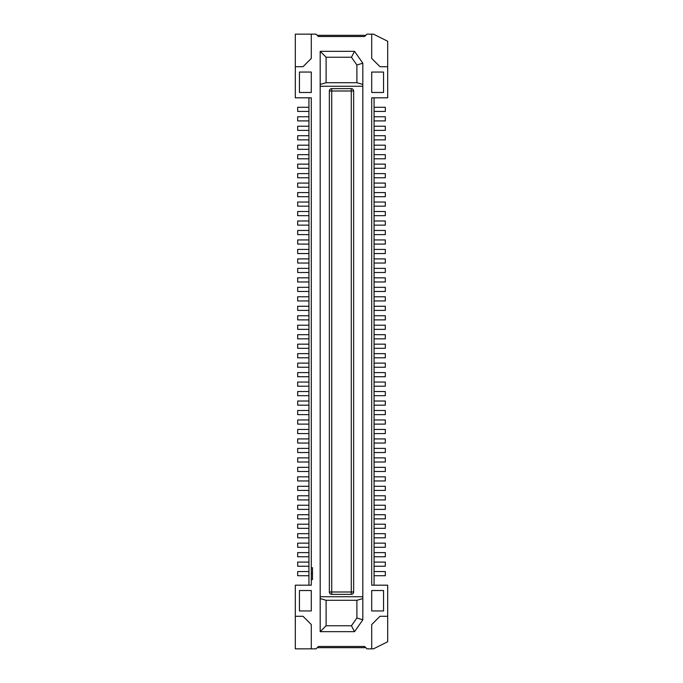 <?xml version="1.0" encoding="UTF-8"?>
<svg xmlns="http://www.w3.org/2000/svg" width="683" height="683" viewBox="0 0 683 683"><rect width="100%" height="100%" fill="white"/><g stroke="black" fill="none" stroke-linecap="round" stroke-linejoin="round"><path stroke-width="1.02" d="M311.294 34.15L311.294 58.431L303.004 66.721L295.312 66.721L295.312 34.15L316.033 34.15L318.406 36.515L364.594 36.515L366.967 34.15L371.706 34.15L371.706 58.431L379.996 66.721L387.688 66.721L387.688 41.253L373.481 34.15L371.706 34.15M374.071 97.814L374.071 585.186M371.706 648.85L373.481 648.85L387.688 641.747L387.688 616.279L379.996 616.279L371.706 624.569L371.706 648.85L366.967 648.85L364.594 646.485L318.406 646.485L316.033 648.85L311.294 648.85L311.294 624.569L303.004 616.279L295.312 616.279L295.312 585.186L311.294 585.186L311.294 579.56L312.481 579.56L312.481 567.718L311.294 567.718L311.294 573.643L312.481 573.643M308.929 556.765L297.677 556.765L297.677 552.615L308.929 552.615M311.294 573.643L311.294 579.56M356.893 65.03L351.446 57.244L354.528 51.327L320.182 51.327L320.182 631.673L354.528 631.673L362.818 619.831L362.818 63.169L356.893 65.03L356.893 82.711L362.818 84.436M354.528 51.327L362.818 63.169M383.547 610.952L371.706 610.952L371.706 590.522L383.547 590.522L383.547 610.952M371.706 92.478L371.706 72.048L383.547 72.048L383.547 92.478L371.706 92.478M299.453 92.478L299.453 72.048L311.294 72.048L311.294 92.478L299.453 92.478M311.294 590.522L311.294 610.952L299.453 610.952L299.453 590.522L311.294 590.522M387.688 66.721L387.688 97.814L371.706 97.814L371.706 585.186L387.688 585.186L387.688 616.279M295.312 66.721L295.312 97.814L311.294 97.814L311.294 567.718M354.528 631.673L351.446 625.756L326.107 625.756L326.107 600.289L356.893 600.289L362.818 598.564M320.182 596.737L362.818 596.737M326.107 600.289L320.182 598.564M362.818 86.263L320.182 86.263M320.182 631.673L326.107 625.756M351.446 625.756L356.893 617.97L356.893 600.289M362.818 619.831L356.893 617.97M356.893 82.711L326.107 82.711L320.182 84.436M320.182 51.327L326.107 57.244L326.107 82.711M351.446 57.244L326.107 57.244M329.36 91.001L331.725 91.001L331.725 591.999L329.36 591.999A2.365 2.365 0 0 0 331.725 594.364L351.275 594.364A2.365 2.365 0 0 0 353.64 591.999L353.64 91.001A2.365 2.365 0 0 0 351.275 88.636L331.725 88.636A2.365 2.365 0 0 0 329.36 91.001L329.36 591.999A2.365 2.365 0 0 0 331.725 594.364L331.725 591.999L351.275 591.999L351.275 594.364A2.365 2.365 0 0 0 353.64 591.999L351.275 591.999L351.275 91.001L331.725 91.001L331.725 88.636M295.312 616.279L295.312 648.85L311.294 648.85M365.781 647.663L317.219 647.663M308.929 414.632L297.677 414.632L297.677 410.492L308.929 410.492M365.781 35.337L317.219 35.337M308.929 97.814L308.929 585.186M308.929 452.539L297.677 452.539L297.677 448.39L308.929 448.39M308.929 424.109L297.677 424.109L297.677 419.968L308.929 419.968M308.929 187.236L297.677 187.236L297.677 183.087L308.929 183.087M374.071 249.415L385.323 249.415L385.323 253.555L374.071 253.555M308.929 130.385L297.677 130.385L297.677 126.235L308.929 126.235M308.929 528.335L297.677 528.335L297.677 524.194L308.929 524.194M374.071 344.164L385.323 344.164L385.323 348.313L374.071 348.313M374.071 173.61L385.323 173.61L385.323 177.759L374.071 177.759M374.071 457.866L385.323 457.866L385.323 462.015L374.071 462.015M308.929 158.806L297.677 158.806L297.677 154.665L308.929 154.665M308.929 319.883L297.677 319.883L297.677 315.742L308.929 315.742M374.071 239.938L385.323 239.938L385.323 244.087L374.071 244.087M374.071 325.21L385.323 325.21L385.323 329.36L374.071 329.36M374.071 533.671L385.323 533.671L385.323 537.811L374.071 537.811M374.071 126.235L385.323 126.235L385.323 130.385L374.071 130.385M308.929 348.313L297.677 348.313L297.677 344.164L308.929 344.164M308.929 405.164L297.677 405.164L297.677 401.015L308.929 401.015M374.071 220.985L385.323 220.985L385.323 225.134L374.071 225.134M374.071 353.64L385.323 353.64L385.323 357.79L374.071 357.79M308.929 196.704L297.677 196.704L297.677 192.563L308.929 192.563M308.929 376.734L297.677 376.734L297.677 372.594L308.929 372.594M374.071 505.241L385.323 505.241L385.323 509.39L374.071 509.39M374.071 230.461L385.323 230.461L385.323 234.611L374.071 234.611M374.071 211.517L385.323 211.517L385.323 215.657L374.071 215.657M374.071 467.343L385.323 467.343L385.323 471.483L374.071 471.483M374.071 192.563L385.323 192.563L385.323 196.704L374.071 196.704M374.071 419.968L385.323 419.968L385.323 424.109L374.071 424.109M374.071 438.913L385.323 438.913L385.323 443.062L374.071 443.062M308.929 263.032L297.677 263.032L297.677 258.891L308.929 258.891M308.929 215.657L297.677 215.657L297.677 211.517L308.929 211.517M374.071 410.492L385.323 410.492L385.323 414.632L374.071 414.632M374.071 268.368L385.323 268.368L385.323 272.508L374.071 272.508M308.929 490.437L297.677 490.437L297.677 486.296L308.929 486.296M374.071 524.194L385.323 524.194L385.323 528.335L374.071 528.335M374.071 306.266L385.323 306.266L385.323 310.406L374.071 310.406M308.929 575.718L297.677 575.718L297.677 571.569L308.929 571.569M374.071 514.717L385.323 514.717L385.323 518.867L374.071 518.867M308.929 168.283L297.677 168.283L297.677 164.133L308.929 164.133M374.071 363.117L385.323 363.117L385.323 367.258L374.071 367.258M308.929 547.288L297.677 547.288L297.677 543.139L308.929 543.139M308.929 244.087L297.677 244.087L297.677 239.938L308.929 239.938M374.071 476.819L385.323 476.819L385.323 480.96L374.071 480.96M308.929 329.36L297.677 329.36L297.677 325.21L308.929 325.21M374.071 277.836L385.323 277.836L385.323 281.985L374.071 281.985M308.929 509.39L297.677 509.39L297.677 505.241L308.929 505.241M308.929 566.241L297.677 566.241L297.677 562.092L308.929 562.092M374.071 391.538L385.323 391.538L385.323 395.688L374.071 395.688M308.929 537.811L297.677 537.811L297.677 533.671L308.929 533.671M374.071 552.615L385.323 552.615L385.323 556.765L374.071 556.765M308.929 367.258L297.677 367.258L297.677 363.117L308.929 363.117M308.929 499.913L297.677 499.913L297.677 495.764L308.929 495.764M308.929 480.96L297.677 480.96L297.677 476.819L308.929 476.819M374.071 372.594L385.323 372.594L385.323 376.734L374.071 376.734M374.071 145.189L385.323 145.189L385.323 149.329L374.071 149.329M374.071 154.665L385.323 154.665L385.323 158.806L374.071 158.806M374.071 571.569L385.323 571.569L385.323 575.718L374.071 575.718M308.929 225.134L297.677 225.134L297.677 220.985L308.929 220.985M308.929 272.508L297.677 272.508L297.677 268.368L308.929 268.368M308.929 111.431L297.677 111.431L297.677 107.282L308.929 107.282M308.929 395.688L297.677 395.688L297.677 391.538L308.929 391.538M374.071 401.015L385.323 401.015L385.323 405.164L374.071 405.164M374.071 486.296L385.323 486.296L385.323 490.437L374.071 490.437M308.929 386.211L297.677 386.211L297.677 382.062L308.929 382.062M308.929 253.555L297.677 253.555L297.677 249.415L308.929 249.415M308.929 177.759L297.677 177.759L297.677 173.61L308.929 173.61M374.071 287.312L385.323 287.312L385.323 291.462L374.071 291.462M374.071 315.742L385.323 315.742L385.323 319.883L374.071 319.883M374.071 562.092L385.323 562.092L385.323 566.241L374.071 566.241M308.929 471.483L297.677 471.483L297.677 467.343L308.929 467.343M308.929 518.867L297.677 518.867L297.677 514.717L308.929 514.717M308.929 443.062L297.677 443.062L297.677 438.913L308.929 438.913M308.929 300.938L297.677 300.938L297.677 296.789L308.929 296.789M308.929 234.611L297.677 234.611L297.677 230.461L308.929 230.461M308.929 149.329L297.677 149.329L297.677 145.189L308.929 145.189M308.929 120.908L297.677 120.908L297.677 116.759L308.929 116.759M308.929 281.985L297.677 281.985L297.677 277.836L308.929 277.836M374.071 382.062L385.323 382.062L385.323 386.211L374.071 386.211M308.929 462.015L297.677 462.015L297.677 457.866L308.929 457.866M308.929 357.79L297.677 357.79L297.677 353.64L308.929 353.64M308.929 139.861L297.677 139.861L297.677 135.712L308.929 135.712M374.071 107.282L385.323 107.282L385.323 111.431L374.071 111.431M308.929 433.585L297.677 433.585L297.677 429.445L308.929 429.445M374.071 116.759L385.323 116.759L385.323 120.908L374.071 120.908M374.071 183.087L385.323 183.087L385.323 187.236L374.071 187.236M308.929 338.836L297.677 338.836L297.677 334.687L308.929 334.687M374.071 429.445L385.323 429.445L385.323 433.585L374.071 433.585M308.929 310.406L297.677 310.406L297.677 306.266L308.929 306.266M308.929 291.462L297.677 291.462L297.677 287.312L308.929 287.312M374.071 135.712L385.323 135.712L385.323 139.861L374.071 139.861M374.071 258.891L385.323 258.891L385.323 263.032L374.071 263.032M374.071 296.789L385.323 296.789L385.323 300.938L374.071 300.938M374.071 495.764L385.323 495.764L385.323 499.913L374.071 499.913M308.929 206.181L297.677 206.181L297.677 202.04L308.929 202.04M374.071 164.133L385.323 164.133L385.323 168.283L374.071 168.283M374.071 543.139L385.323 543.139L385.323 547.288L374.071 547.288M374.071 202.04L385.323 202.04L385.323 206.181L374.071 206.181M374.071 448.39L385.323 448.39L385.323 452.539L374.071 452.539M374.071 334.687L385.323 334.687L385.323 338.836L374.071 338.836M353.64 91.001L351.275 91.001L351.275 88.636"/></g></svg>
